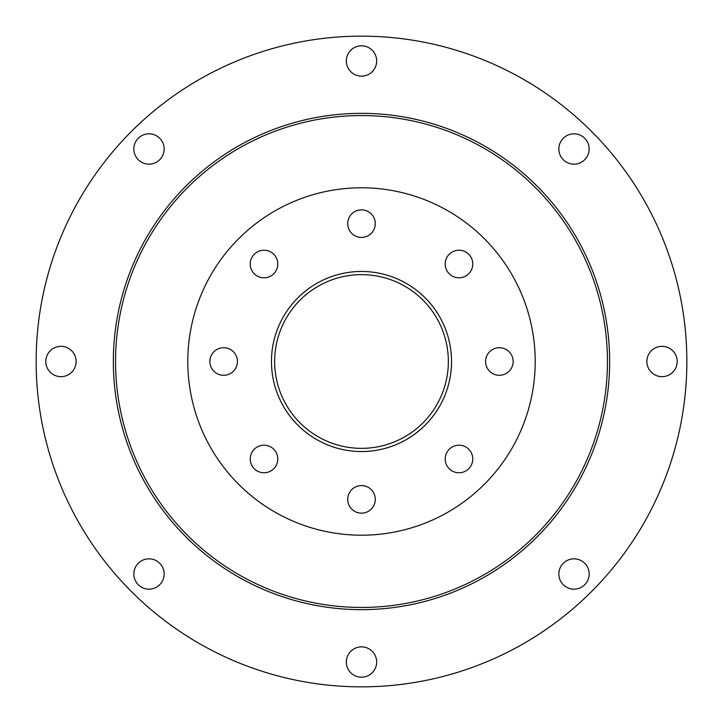 <?xml version="1.0" encoding="UTF-8"?>
<svg xmlns="http://www.w3.org/2000/svg" width="723" height="723" viewBox="0 0 723 723"><rect width="100%" height="100%" fill="white"/><g stroke="black" fill="none" stroke-linecap="round" stroke-linejoin="round"><path stroke-width="1.08" d="M347.718 223.642A13.782 13.782 0 0 0 361.5 237.424A13.782 13.782 0 0 0 375.282 223.642A13.782 13.782 0 0 0 361.5 209.851A13.782 13.782 0 0 0 347.718 223.642M445.196 264.022A13.782 13.782 0 0 0 458.978 277.804A13.782 13.782 0 0 0 472.77 264.022A13.782 13.782 0 0 0 458.978 250.23A13.782 13.782 0 0 0 445.196 264.022M485.576 361.5A13.782 13.782 0 0 0 499.358 375.282A13.782 13.782 0 0 0 513.149 361.5A13.782 13.782 0 0 0 499.358 347.718A13.782 13.782 0 0 0 485.576 361.5M445.196 458.978A13.782 13.782 0 0 0 458.978 472.77A13.782 13.782 0 0 0 472.77 458.978A13.782 13.782 0 0 0 458.978 445.196A13.782 13.782 0 0 0 445.196 458.978M347.718 499.358A13.782 13.782 0 0 0 361.5 513.149A13.782 13.782 0 0 0 375.282 499.358A13.782 13.782 0 0 0 361.5 485.576A13.782 13.782 0 0 0 347.718 499.358M250.23 458.978A13.782 13.782 0 0 0 264.022 472.77A13.782 13.782 0 0 0 277.804 458.978A13.782 13.782 0 0 0 264.022 445.196A13.782 13.782 0 0 0 250.23 458.978M209.851 361.5A13.782 13.782 0 0 0 223.642 375.282A13.782 13.782 0 0 0 237.424 361.5A13.782 13.782 0 0 0 223.642 347.718A13.782 13.782 0 0 0 209.851 361.5M250.23 264.022A13.782 13.782 0 0 0 264.022 277.804A13.782 13.782 0 0 0 277.804 264.022A13.782 13.782 0 0 0 264.022 250.23A13.782 13.782 0 0 0 250.23 264.022M346.335 60.967A15.165 15.165 0 0 0 361.5 76.132A15.165 15.165 0 0 0 376.665 60.967A15.165 15.165 0 0 0 361.5 45.802A15.165 15.165 0 0 0 346.335 60.967M558.843 148.992A15.165 15.165 0 0 0 574.008 164.157A15.165 15.165 0 0 0 589.173 148.992A15.165 15.165 0 0 0 574.008 133.827A15.165 15.165 0 0 0 558.843 148.992M646.868 361.5A15.165 15.165 0 0 0 662.033 376.665A15.165 15.165 0 0 0 677.198 361.5A15.165 15.165 0 0 0 662.033 346.335A15.165 15.165 0 0 0 646.868 361.5M558.843 574.008A15.165 15.165 0 0 0 574.008 589.173A15.165 15.165 0 0 0 589.173 574.008A15.165 15.165 0 0 0 574.008 558.843A15.165 15.165 0 0 0 558.843 574.008M346.335 662.033A15.165 15.165 0 0 0 361.5 677.198A15.165 15.165 0 0 0 376.665 662.033A15.165 15.165 0 0 0 361.5 646.868A15.165 15.165 0 0 0 346.335 662.033M133.827 574.008A15.165 15.165 0 0 0 148.992 589.173A15.165 15.165 0 0 0 164.157 574.008A15.165 15.165 0 0 0 148.992 558.843A15.165 15.165 0 0 0 133.827 574.008M45.802 361.5A15.165 15.165 0 0 0 60.967 376.665A15.165 15.165 0 0 0 76.132 361.5A15.165 15.165 0 0 0 60.967 346.335A15.165 15.165 0 0 0 45.802 361.5M133.827 148.992A15.165 15.165 0 0 0 148.992 164.157A15.165 15.165 0 0 0 164.157 148.992A15.165 15.165 0 0 0 148.992 133.827A15.165 15.165 0 0 0 133.827 148.992M274.65 361.5A86.85 86.85 0 0 0 361.5 448.35A86.85 86.85 0 0 0 448.35 361.5A86.85 86.85 0 0 0 361.5 274.65A86.85 86.85 0 0 0 274.65 361.5M271.468 361.5A90.032 90.032 0 0 0 361.5 451.532A90.032 90.032 0 0 0 451.532 361.5A90.032 90.032 0 0 0 361.5 271.468A90.032 90.032 0 0 0 271.468 361.5M535.201 361.5A173.701 173.701 0 0 0 361.5 187.799A173.701 173.701 0 0 0 187.799 361.5A173.701 173.701 0 0 0 361.5 535.201A173.701 173.701 0 0 0 535.201 361.5M607.447 361.5A245.947 245.947 0 0 0 361.5 115.553A245.947 245.947 0 0 0 115.553 361.5A245.947 245.947 0 0 0 361.5 607.447A245.947 245.947 0 0 0 607.447 361.5M609.652 361.5A248.152 248.152 0 0 0 361.5 113.348A248.152 248.152 0 0 0 113.348 361.5A248.152 248.152 0 0 0 361.5 609.652A248.152 248.152 0 0 0 609.652 361.5M686.85 361.5A325.35 325.35 0 0 0 361.5 36.15A325.35 325.35 0 0 0 36.15 361.5A325.35 325.35 0 0 0 361.5 686.85A325.35 325.35 0 0 0 686.85 361.5"/></g></svg>
